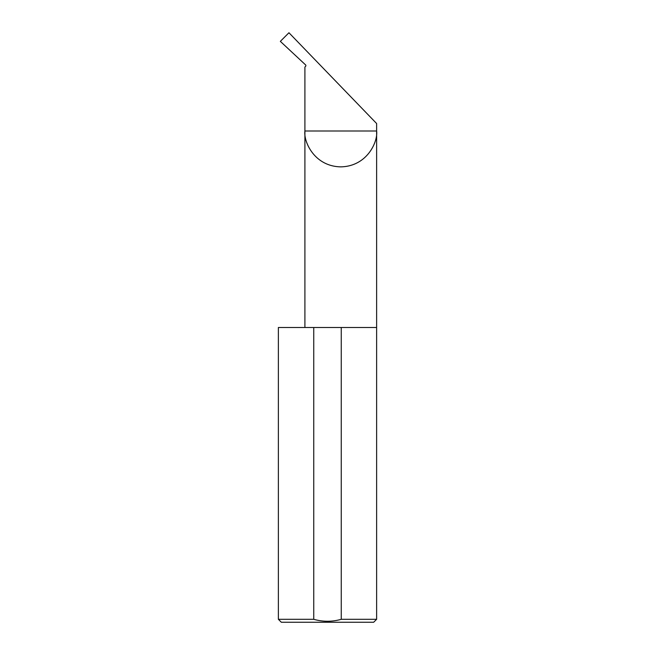 <?xml version="1.0" encoding="UTF-8"?>
<svg xmlns="http://www.w3.org/2000/svg" width="655" height="655" viewBox="0 0 655 655"><rect width="100%" height="100%" fill="white"/><g stroke="black" fill="none" stroke-linecap="round" stroke-linejoin="round"><path stroke-width="0.98" d="M376.625 619.303L341.255 619.303C332.118 621.906 322.948 621.906 313.745 619.303L278.375 619.303L281.322 622.25L373.677 622.25L376.625 619.303L376.625 131L304.902 131L304.902 67.056L305.623 66.286A0.982 0.982 0 0 0 305.574 64.894L280.34 41.363L288.953 32.75L376.625 123.533L376.625 131C378.066 141.488 367.308 166.37 340.764 166.861C314.22 166.37 303.462 141.488 304.902 131L304.902 327.5M341.255 619.303L341.255 327.5L376.625 327.5M278.375 619.303L278.375 327.5L313.745 327.5L313.745 619.303M341.255 327.5L313.745 327.5"/></g></svg>
